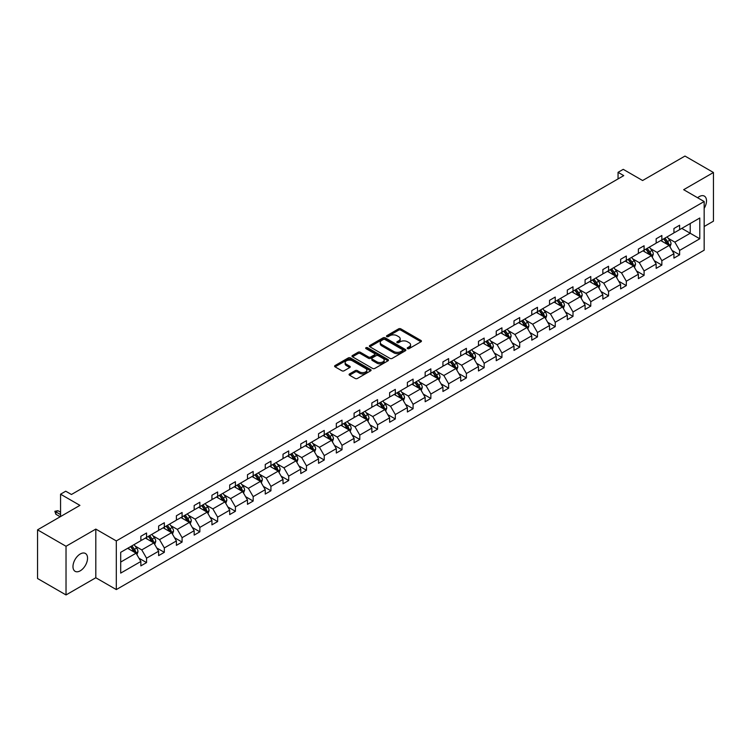 <?xml version="1.0" encoding="UTF-8"?>
<svg xmlns="http://www.w3.org/2000/svg" width="751" height="751" viewBox="0 0 751 751"><rect width="100%" height="100%" fill="white"/><g stroke="black" fill="none" stroke-linecap="round" stroke-linejoin="round"><path stroke-width="1.13" d="M407.54 348.624A1.108 0.638 0 0 0 409.107 348.624L420.982 341.761A1.577 0.911 0 0 0 421.442 341.123A1.577 0.911 0 0 0 420.982 340.475L400.856 328.854A1.577 0.911 0 0 0 398.621 328.854L386.746 335.716A1.108 0.638 0 0 0 388.305 336.617L389.844 335.725A5.06 2.92 0 0 1 396.997 335.725L398.678 336.701A5.06 2.92 0 0 1 400.161 338.767A5.06 2.92 0 0 1 398.678 340.832L397.138 341.714A1.108 0.638 0 0 0 398.706 342.616L400.245 341.733A5.06 2.92 0 0 1 407.399 341.733L409.079 342.7A5.06 2.92 0 0 1 410.562 344.765A5.06 2.92 0 0 1 409.079 346.831L407.54 347.722A1.108 0.638 0 0 0 407.54 348.624L407.54 347.722M80.263 570.807A10.307 5.952 120 0 0 86.994 561.729A10.307 5.952 120 0 0 85.417 553.468A10.307 5.952 120 0 0 80.263 553.975A10.307 5.952 120 0 0 73.532 563.062A10.307 5.952 120 0 0 75.109 571.323A10.307 5.952 120 0 0 80.263 570.807M704.166 208.365A10.307 5.952 120 0 0 704.363 196.114A10.307 5.952 120 0 0 699.209 196.631A10.307 5.952 120 0 0 697.623 197.748M704.166 226.52L713.45 221.16L713.45 172.495L684.978 156.058L642.603 180.522L623.236 169.341L618.054 172.326L618.054 178.907M66.022 594.942L95.809 577.754L95.809 529.089L66.022 546.277L66.022 594.942L37.55 578.505L37.55 529.84L79.925 505.376L60.559 494.196L60.559 516.557M66.022 546.277L37.55 529.84M349.544 373.914A1.577 0.911 0 0 0 349.074 374.552A1.577 0.911 0 0 0 349.544 375.2L355.185 378.457A1.577 0.911 0 0 0 357.42 378.457L370.618 370.844A1.577 0.911 0 0 0 371.078 370.196A1.577 0.911 0 0 0 370.618 369.548L350.492 357.936A1.577 0.911 0 0 0 348.257 357.936L335.059 365.549A1.577 0.911 0 0 0 334.599 366.197A1.577 0.911 0 0 0 335.059 366.845L341.883 370.778A1.577 0.911 0 0 0 344.118 370.778L349.769 367.521A1.577 0.911 0 0 0 350.229 366.873A1.577 0.911 0 0 0 349.769 366.225L346.38 364.273A4.234 2.441 0 0 1 345.141 362.545A4.234 2.441 0 0 1 347.751 360.292A4.234 2.441 0 0 1 352.36 360.818L365.615 368.469A4.234 2.441 0 0 1 366.854 370.196A4.234 2.441 0 0 1 364.244 372.458A4.234 2.441 0 0 1 359.635 371.923L357.42 370.647A1.577 0.911 0 0 0 355.185 370.647L349.544 373.914L349.544 375.2L355.185 371.961L355.185 370.647M60.559 494.196L65.741 491.21L71.439 494.496L623.752 175.621L618.054 172.326M95.809 529.089L116.311 540.927L704.166 201.531L704.166 250.196L116.311 589.582L116.311 540.927M713.45 172.495L683.663 189.693L704.166 201.531M389.957 358.387A1.577 0.911 0 0 0 392.191 358.387L405.39 350.773A1.577 0.911 0 0 0 405.85 350.126A1.577 0.911 0 0 0 405.39 349.478L385.263 337.856A1.577 0.911 0 0 0 383.029 337.856L369.83 345.479A1.577 0.911 0 0 0 369.37 346.117A1.577 0.911 0 0 0 369.83 346.765L389.957 358.387M366.422 348.858A1.108 0.638 0 0 1 367.539 349.018L387.976 360.818L374.805 368.422A1.577 0.911 0 0 1 372.571 368.422L352.444 356.8L358.096 353.571L358.096 352.257L352.444 355.514A1.577 0.911 0 0 0 351.984 356.162A1.577 0.911 0 0 0 352.444 356.8L352.444 355.514M358.096 353.571A1.577 0.911 0 0 1 360.33 353.571L360.33 352.257A1.577 0.911 0 0 0 358.096 352.257M360.33 352.257L368.488 356.969A1.577 0.911 0 0 0 370.731 356.969L374.477 354.801A1.577 0.911 0 0 0 374.937 354.153A1.577 0.911 0 0 0 374.477 353.514L365.972 348.605A1.108 0.638 0 0 1 367.539 347.704L388.004 359.513A1.577 0.911 0 0 1 388.464 360.161A1.577 0.911 0 0 1 388.004 360.809L388.004 359.513M120.695 552.332L140.859 540.692L140.859 536.289L146.558 532.994L146.558 537.406L158.63 530.431L158.63 526.029L164.328 522.743L164.328 527.146L176.401 520.171L176.401 515.768L182.089 512.482L182.089 516.885L194.171 509.92L194.171 505.507L199.86 502.222L199.86 506.625L211.932 499.659L211.932 495.247L217.63 491.961L217.63 496.373L229.703 489.399L229.703 484.996L235.401 481.701L235.401 486.113L247.473 479.138L247.473 474.735L253.171 471.45L253.171 475.852L265.244 468.877L265.244 464.475L270.933 461.189L270.933 465.592L283.014 458.626L283.014 454.214L288.703 450.929L288.703 455.331L300.775 448.366L300.775 443.954L306.474 440.668L306.474 445.071L318.546 438.105L318.546 433.702L324.244 430.407L324.244 434.82L336.317 427.845L336.317 423.442L342.015 420.156L342.015 424.559L354.087 417.584L354.087 413.181L359.785 409.896L359.785 414.299L371.858 407.324L371.858 402.921L377.546 399.635L377.546 404.038L389.628 397.072L389.628 392.66L395.317 389.375L395.317 393.777L407.389 386.812L407.389 382.409L413.088 379.114L413.088 383.526L425.16 376.551L425.16 372.149L430.858 368.854L430.858 373.266L442.93 366.291L442.93 361.888L448.629 358.602L448.629 363.005L460.701 356.03L460.701 351.628L466.399 348.342L466.399 352.745L478.471 345.779L478.471 341.367L484.16 338.081L484.16 342.484L496.233 335.519L496.233 331.107L501.931 327.821L501.931 332.233L514.003 325.258L514.003 320.855L519.701 317.56L519.701 321.972L531.774 314.998L531.774 310.595L537.472 307.309L537.472 311.712L549.544 304.737L549.544 300.334L555.242 297.049L555.242 301.451L567.315 294.486L567.315 290.074L573.004 286.788L573.004 291.191L585.085 284.225L585.085 279.813L590.774 276.528L590.774 280.94L602.846 273.965L602.846 269.562L608.545 266.267L608.545 270.679L620.617 263.704L620.617 259.302L626.315 256.016L626.315 260.419L638.388 253.444L638.388 249.041L644.086 245.755L644.086 250.158L656.158 243.193L656.158 238.78L661.856 235.495L661.856 239.898L673.929 232.932L673.929 228.52L679.617 225.234L679.617 229.637L699.782 218.006L699.782 238.78L679.617 250.421L679.617 254.824L673.929 258.119L673.929 253.707L661.856 260.681L661.856 265.084L656.158 268.379L656.158 263.967L644.086 270.942L644.086 275.345L638.388 278.63L638.388 274.228L626.315 281.203L626.315 285.605L620.617 288.891L620.617 284.488L608.545 291.454L608.545 295.866L602.846 299.151L602.846 294.749L590.774 301.714L590.774 306.126L585.085 309.412L585.085 305L573.004 311.975L573.004 316.378L567.315 319.673L567.315 315.26L555.242 322.235L555.242 326.638L549.544 329.924L549.544 325.521L537.472 332.496L537.472 336.899L531.774 340.184L531.774 335.781L519.701 342.747L519.701 347.159L514.003 350.445L514.003 346.042L501.931 353.008L501.931 357.42L496.233 360.705L496.233 356.293L484.16 363.268L484.16 367.671L478.471 370.966L478.471 366.554L466.399 373.529L466.399 377.931L460.701 381.217L460.701 376.814L448.629 383.789L448.629 388.192L442.93 391.478L442.93 387.075L430.858 394.04L430.858 398.452L425.16 401.738L425.16 397.335L413.088 404.301L413.088 408.713L407.389 411.999L407.389 407.596L395.317 414.561L395.317 418.964L389.628 422.259L389.628 417.847L377.546 424.822L377.546 429.225L371.858 432.52L371.858 428.108L359.785 435.082L359.785 439.485L354.087 442.771L354.087 438.368L342.015 445.343L342.015 449.746L336.317 453.031L336.317 448.629L324.244 455.594L324.244 460.006L318.546 463.292L318.546 458.889L306.474 465.855L306.474 470.267L300.775 473.552L300.775 469.14L288.703 476.115L288.703 480.518L283.014 483.813L283.014 479.401L270.933 486.376L270.933 490.778L265.244 494.064L265.244 489.661L253.171 496.636L253.171 501.039L247.473 504.325L247.473 499.922L235.401 506.887L235.401 511.3L229.703 514.585L229.703 510.182L217.63 517.148L217.63 521.56L211.932 524.846L211.932 520.434L199.86 527.409L199.86 531.811L194.171 535.106L194.171 530.694L182.089 537.669L182.089 542.072L176.401 545.357L176.401 540.955L164.328 547.93L164.328 552.332L158.63 555.618L158.63 551.215L146.558 558.181L146.558 562.593L140.859 565.878L140.859 561.476L120.695 573.116L120.695 552.332M145.412 538.063L153.842 542.926L141.77 549.901L135.18 546.09M141.77 549.901L146.558 558.181M153.842 542.926L158.63 551.215M140.859 539.64L141.77 540.166L146.558 537.406M163.183 527.803L171.613 532.666L159.541 539.64L152.951 535.838M159.541 539.64L164.328 547.93M171.613 532.666L176.401 540.955M158.63 529.38L159.541 529.906L164.328 527.146M180.953 517.542L189.383 522.414L177.311 529.38L170.712 525.578M177.311 529.38L182.089 537.669M189.383 522.414L194.171 530.694M176.401 519.119L177.311 519.645L182.089 516.885M198.724 507.282L207.154 512.154L195.082 519.119L188.482 515.317M195.082 519.119L199.86 527.409M207.154 512.154L211.932 520.434M194.171 508.868L195.082 509.394L199.86 506.625M216.495 497.031L224.924 501.893L212.843 508.868L206.253 505.057M212.843 508.868L217.63 517.148M224.924 501.893L229.703 510.182M211.932 498.608L212.843 499.133L217.63 496.373M234.256 486.77L242.686 491.633L230.613 498.608L224.023 494.796M230.613 498.608L235.401 506.887M242.686 491.633L247.473 499.922M229.703 488.347L230.613 488.873L235.401 486.113M252.026 476.51L260.456 481.372L248.384 488.347L241.794 484.536M248.384 488.347L253.171 496.636M260.456 481.372L265.244 489.661M247.473 478.087L248.384 478.612L253.171 475.852M269.797 466.249L278.227 471.121L266.154 478.087L259.564 474.285M266.154 478.087L270.933 486.376M278.227 471.121L283.014 479.401M265.244 467.826L266.154 468.352L270.933 465.592M287.567 455.988L295.997 460.861L283.925 467.826L277.326 464.024M283.925 467.826L288.703 476.115M295.997 460.861L300.775 469.14M283.014 457.566L283.925 458.101L288.703 455.331M305.338 445.737L313.768 450.6L301.695 457.566L295.096 453.764M301.695 457.566L306.474 465.855M313.768 450.6L318.546 458.889M300.775 447.314L301.695 447.84L306.474 445.071M323.108 435.477L331.529 440.339L319.457 447.314L312.867 443.503M319.457 447.314L324.244 455.594M331.529 440.339L336.317 448.629M318.546 437.054L319.457 437.58L324.244 434.82M340.87 425.216L349.299 430.079L337.227 437.054L330.637 433.243M337.227 437.054L342.015 445.343M349.299 430.079L354.087 438.368M336.317 426.793L337.227 427.319L342.015 424.559M358.64 414.956L367.07 419.828L354.998 426.793L348.408 422.991M354.998 426.793L359.785 435.082M367.07 419.828L371.858 428.108M354.087 416.533L354.998 417.058L359.785 414.299M376.411 404.695L384.841 409.567L372.768 416.533L366.178 412.731M372.768 416.533L377.546 424.822M384.841 409.567L389.628 417.847M371.858 406.272L372.768 406.798L377.546 404.038M394.181 394.435L402.611 399.307L390.539 406.272L383.939 402.47M390.539 406.272L395.317 414.561M402.611 399.307L407.389 407.596M389.628 396.021L390.539 396.547L395.317 393.777M411.952 384.183L420.382 389.046L408.3 396.021L401.71 392.21M408.3 396.021L413.088 404.301M420.382 389.046L425.16 397.335M407.389 385.761L408.3 386.286L413.088 383.526M429.722 373.923L438.143 378.786L426.07 385.761L419.48 381.949M426.07 385.761L430.858 394.04M438.143 378.786L442.93 387.075M425.16 375.5L426.07 376.026L430.858 373.266M447.483 363.662L455.913 368.525L443.841 375.5L437.251 371.698M443.841 375.5L448.629 383.789M455.913 368.525L460.701 376.814M442.93 365.239L443.841 365.765L448.629 363.005M465.254 353.402L473.684 358.274L461.612 365.239L455.022 361.438M461.612 365.239L466.399 373.529M473.684 358.274L478.471 366.554M460.701 354.979L461.612 355.505L466.399 352.745M483.024 343.141L491.454 348.013L479.382 354.979L472.783 351.177M479.382 354.979L484.16 363.268M491.454 348.013L496.233 356.293M478.471 344.728L479.382 345.253L484.16 342.484M500.795 332.89L509.225 337.753L497.153 344.728L490.553 340.916M497.153 344.728L501.931 353.008M509.225 337.753L514.003 346.042M496.233 334.467L497.153 334.993L501.931 332.233M518.565 322.63L526.995 327.492L514.914 334.467L508.324 330.656M514.914 334.467L519.701 342.747M526.995 327.492L531.774 335.781M514.003 324.207L514.914 324.732L519.701 321.972M536.327 312.369L544.757 317.232L532.684 324.207L526.094 320.395M532.684 324.207L537.472 332.496M544.757 317.232L549.544 325.521M531.774 313.946L532.684 314.472L537.472 311.712M554.097 302.109L562.527 306.981L550.455 313.946L543.865 310.144M550.455 313.946L555.242 322.235M562.527 306.981L567.315 315.26M549.544 303.686L550.455 304.211L555.242 301.451M571.868 291.848L580.298 296.72L568.225 303.686L561.635 299.884M568.225 303.686L573.004 311.975M580.298 296.72L585.085 305M567.315 293.434L568.225 293.96L573.004 291.191M589.638 281.597L598.068 286.46L585.996 293.434L579.397 289.623M585.996 293.434L590.774 301.714M598.068 286.46L602.846 294.749M585.085 283.174L585.996 283.7L590.774 280.94M607.409 271.336L615.839 276.199L603.757 283.174L597.167 279.363M603.757 283.174L608.545 291.454M615.839 276.199L620.617 284.488M602.846 272.913L603.757 273.439L608.545 270.679M625.179 261.076L633.6 265.938L621.528 272.913L614.938 269.102M621.528 272.913L626.315 281.203M633.6 265.938L638.388 274.228M620.617 262.653L621.528 263.179L626.315 260.419M642.94 250.815L651.37 255.687L639.298 262.653L632.708 258.851M639.298 262.653L644.086 270.942M651.37 255.687L656.158 263.967M638.388 252.392L639.298 252.918L644.086 250.158M660.711 240.555L669.141 245.427L657.069 252.392L650.479 248.59M657.069 252.392L661.856 260.681M669.141 245.427L673.929 253.707M656.158 242.132L657.069 242.667L661.856 239.898M681.786 228.388L690.216 233.261L674.839 242.132L668.24 238.33M674.839 242.132L679.617 250.421M699.782 238.78L690.216 233.261L690.216 223.526L699.782 218.006M95.809 577.754L116.311 589.582M673.929 231.881L674.839 232.406L679.617 229.637M120.695 562.067L136.072 553.187L127.651 548.324M136.072 553.187L140.859 561.476M672.042 250.459L679.617 254.824M654.281 260.71L661.856 265.084M636.51 270.97L644.086 275.345M618.74 281.231L626.315 285.605M600.969 291.491L608.545 295.866M583.198 301.752L590.774 306.126M565.437 312.012L573.004 316.378M547.667 322.263L555.242 326.638M529.896 332.524L537.472 336.899M512.126 342.785L519.701 347.159M494.355 353.045L501.931 357.42M476.585 363.306L484.16 367.671M458.823 373.557L466.399 377.931M441.053 383.817L448.629 388.192M423.282 394.078L430.858 398.452M405.512 404.338L413.088 408.713M387.741 414.599L395.317 418.964M369.98 424.85L377.546 429.225M352.21 435.111L359.785 439.485M334.439 445.371L342.015 449.746M316.669 455.632L324.244 460.006M298.898 465.892L306.474 470.267M281.127 476.143L288.703 480.518M263.366 486.404L270.933 490.778M245.596 496.664L253.171 501.039M227.825 506.925L235.401 511.3M210.055 517.186L217.63 521.56M192.284 527.446L199.86 531.811M174.523 537.697L182.089 542.072M156.752 547.958L164.328 552.332M138.982 558.218L146.558 562.593M407.981 348.783L409.079 348.145A5.06 2.92 0 0 0 410.562 346.08L410.562 344.765M400.161 338.767L400.161 340.081A5.06 2.92 0 0 1 398.678 342.146L397.579 342.775M420.964 341.78L400.856 330.168A1.577 0.911 0 0 0 398.621 330.168L387.187 336.777M405.362 350.783L385.263 339.17A1.577 0.911 0 0 0 383.029 339.17L369.858 346.774M402.592 350.576A1.108 0.638 0 0 0 402.592 349.675L384.925 339.471A1.108 0.638 0 0 0 383.357 339.471L381.743 340.41A5.06 2.92 0 0 0 380.259 342.475A5.06 2.92 0 0 0 381.743 344.54L393.815 351.515A5.06 2.92 0 0 0 400.968 351.515L402.592 350.576L402.592 351.89A1.108 0.638 0 0 0 402.911 351.44L402.911 350.126M380.259 342.475L380.259 343.789A5.06 2.92 0 0 0 381.743 345.854L381.743 344.54M402.592 351.89L400.968 352.829A5.06 2.92 0 0 1 393.815 352.829L381.743 345.854M360.33 353.571L368.488 358.283A1.577 0.911 0 0 0 370.731 358.283L374.477 356.115A1.577 0.911 0 0 0 374.937 355.476L374.937 354.153M376.964 361.851A4.234 2.441 0 0 0 381.574 362.386A4.234 2.441 0 0 0 384.183 360.133A4.234 2.441 0 0 0 382.944 358.405L378.279 355.711A1.577 0.911 0 0 0 376.035 355.711L372.289 357.87A1.577 0.911 0 0 0 371.829 358.518A1.577 0.911 0 0 0 372.289 359.156L376.964 361.851L376.964 363.174A4.234 2.441 0 0 0 381.574 363.7A4.234 2.441 0 0 0 384.183 361.447L384.183 360.133M371.829 358.518L371.829 359.832A1.577 0.911 0 0 0 372.289 360.471L372.289 359.156M376.964 363.174L372.289 360.471M366.854 370.196L366.854 371.51A4.234 2.441 0 0 1 364.244 373.773A4.234 2.441 0 0 1 359.635 373.238L357.42 371.961A1.577 0.911 0 0 0 355.185 371.961M345.141 362.545L345.141 363.86A4.234 2.441 0 0 0 346.38 365.587L346.38 364.273M349.741 367.53L346.38 365.587M370.59 370.853L350.492 359.25A1.577 0.911 0 0 0 348.257 359.25L335.087 366.854M670.005 246.919L671.056 243.897A4.271 2.469 -120 0 0 669.695 240.264L667.132 236.847M662.551 241.615L661.443 240.142M668.512 245.061L668.747 244.084A4.271 2.469 -120 0 0 667.526 241.512L664.973 238.095M663.903 238.715L666.719 242.47A2.178 1.258 60 0 1 667.113 243.136L668.747 244.084M663.602 238.884L666.165 242.301A4.271 2.469 60 0 1 667.226 244.319M652.234 257.18L653.286 254.157A4.271 2.469 -120 0 0 651.924 250.524L649.371 247.107M644.78 251.876L643.673 250.393M650.741 255.321L650.986 254.336A4.271 2.469 -120 0 0 649.756 251.773L647.202 248.356M646.132 248.975L648.948 252.73A2.178 1.258 60 0 1 649.343 253.397L650.986 254.336M645.832 249.144L648.395 252.561A4.271 2.469 60 0 1 649.455 254.58M634.473 267.44L635.515 264.418A4.271 2.469 -120 0 0 634.154 260.785L631.6 257.368M627.01 262.137L625.902 260.653M632.971 265.582L633.215 264.596A4.271 2.469 -120 0 0 631.995 262.033L629.432 258.616M628.362 259.236L631.178 262.991A2.178 1.258 60 0 1 631.572 263.648L633.215 264.596M628.071 259.405L630.624 262.822A4.271 2.469 60 0 1 631.685 264.831M616.702 277.701L617.744 274.678A4.271 2.469 -120 0 0 616.383 271.036L613.83 267.628M609.239 272.397L608.132 270.914M615.2 275.833L615.444 274.857A4.271 2.469 -120 0 0 614.224 272.294L611.661 268.877M610.591 269.496L613.407 273.251A2.178 1.258 60 0 1 613.802 273.908L615.444 274.857M610.3 269.665L612.854 273.082A4.271 2.469 60 0 1 613.914 275.091M598.932 287.962L599.983 284.929A4.271 2.469 -120 0 0 598.613 281.296L596.059 277.889M591.478 282.658L590.361 281.174M597.439 286.093L597.674 285.117A4.271 2.469 -120 0 0 596.454 282.545L593.9 279.137M592.83 279.748L595.637 283.512A2.178 1.258 60 0 1 596.041 284.169L597.674 285.117M592.53 279.926L595.083 283.334A4.271 2.469 60 0 1 596.153 285.352M581.161 298.222L582.213 295.19A4.271 2.469 -120 0 0 580.852 291.557L578.289 288.14M573.708 292.909L572.6 291.435M579.669 296.354L579.903 295.378A4.271 2.469 -120 0 0 578.683 292.806L576.13 289.388M575.059 290.008L577.876 293.763A2.178 1.258 60 0 1 578.27 294.43L579.903 295.378M574.759 290.186L577.322 293.594A4.271 2.469 60 0 1 578.383 295.612M563.391 308.473L564.442 305.45A4.271 2.469 -120 0 0 563.081 301.818L560.518 298.4M555.937 303.169L554.829 301.686M561.898 306.615L562.133 305.629A4.271 2.469 -120 0 0 560.913 303.066L558.359 299.649M557.289 300.269L560.105 304.024A2.178 1.258 60 0 1 560.499 304.69L562.133 305.629M556.989 300.438L559.551 303.855A4.271 2.469 60 0 1 560.612 305.873M545.63 318.734L546.672 315.711A4.271 2.469 -120 0 0 545.31 312.078L542.757 308.661M538.167 313.43L537.059 311.947M544.128 316.875L544.372 315.889A4.271 2.469 -120 0 0 543.142 313.327L540.589 309.91M539.518 310.529L542.335 314.284A2.178 1.258 60 0 1 542.729 314.941L544.372 315.889M539.218 310.698L541.781 314.115A4.271 2.469 60 0 1 542.842 316.133M527.859 328.994L528.901 325.972A4.271 2.469 -120 0 0 527.54 322.329L524.987 318.922M520.396 323.69L519.288 322.207M526.357 327.126L526.601 326.15A4.271 2.469 -120 0 0 525.381 323.587L522.818 320.17M521.748 320.79L524.564 324.545A2.178 1.258 60 0 1 524.958 325.202L526.601 326.15M521.457 320.959L524.01 324.376A4.271 2.469 60 0 1 525.071 326.385M510.089 339.255L511.131 336.223A4.271 2.469 -120 0 0 509.769 332.59L507.216 329.182M502.626 333.951L501.518 332.468M508.596 337.387L508.831 336.41A4.271 2.469 -120 0 0 507.61 333.838L505.048 330.431M503.987 331.041L506.794 334.805A2.178 1.258 60 0 1 507.188 335.462L508.831 336.41M503.686 331.219L506.24 334.627A4.271 2.469 60 0 1 507.31 336.645M492.318 349.515L493.369 346.483A4.271 2.469 -120 0 0 492.008 342.85L489.445 339.433M484.864 344.202L483.747 342.728M490.825 347.647L491.06 346.671A4.271 2.469 -120 0 0 489.84 344.099L487.286 340.691M486.216 341.301L489.023 345.066A2.178 1.258 60 0 1 489.427 345.723L491.06 346.671M485.916 341.48L488.469 344.887A4.271 2.469 60 0 1 489.539 346.906M474.548 359.767L475.599 356.744A4.271 2.469 -120 0 0 474.238 353.111L471.675 349.694M467.094 354.463L465.986 352.989M473.055 357.908L473.29 356.922A4.271 2.469 -120 0 0 472.069 354.359L469.516 350.942M468.446 351.562L471.262 355.317A2.178 1.258 60 0 1 471.656 355.983L473.29 356.922M468.145 351.731L470.708 355.148A4.271 2.469 60 0 1 471.769 357.166M456.777 370.027L457.828 367.004A4.271 2.469 -120 0 0 456.467 363.371L453.904 359.954M449.323 364.723L448.216 363.24M455.284 368.168L455.528 367.183A4.271 2.469 -120 0 0 454.299 364.62L451.745 361.203M450.675 361.822L453.491 365.577A2.178 1.258 60 0 1 453.886 366.244L455.528 367.183M450.375 361.991L452.937 365.408A4.271 2.469 60 0 1 453.998 367.427M439.016 380.288L440.058 377.265A4.271 2.469 -120 0 0 438.697 373.632L436.143 370.215M431.553 374.984L430.445 373.5M437.514 378.429L437.758 377.443A4.271 2.469 -120 0 0 436.538 374.88L433.975 371.463M432.905 372.083L435.721 375.838A2.178 1.258 60 0 1 436.115 376.495L437.758 377.443M432.614 372.252L435.167 375.669A4.271 2.469 60 0 1 436.228 377.678M421.245 390.548L422.287 387.525A4.271 2.469 -120 0 0 420.926 383.883L418.373 380.475M413.782 385.244L412.675 383.761M419.743 388.68L419.987 387.704A4.271 2.469 -120 0 0 418.767 385.132L416.204 381.724M415.134 382.343L417.95 386.098A2.178 1.258 60 0 1 418.345 386.756L419.987 387.704M414.843 382.512L417.396 385.92A4.271 2.469 60 0 1 418.457 387.938M403.475 400.809L404.526 397.777A4.271 2.469 -120 0 0 403.156 394.144L400.602 390.727M396.012 395.495L394.904 394.022M401.982 398.941L402.217 397.964A4.271 2.469 -120 0 0 400.996 395.392L398.434 391.984M397.373 392.595L400.18 396.359A2.178 1.258 60 0 1 400.574 397.016L402.217 397.964M397.072 392.773L399.626 396.181A4.271 2.469 60 0 1 400.696 398.199M385.704 411.06L386.756 408.037A4.271 2.469 -120 0 0 385.394 404.404L382.832 400.987M378.251 405.756L377.143 404.282M384.212 409.201L384.446 408.225A4.271 2.469 -120 0 0 383.226 405.653L380.673 402.236M379.602 402.855L382.419 406.61A2.178 1.258 60 0 1 382.813 407.277L384.446 408.225M379.302 403.024L381.855 406.441A4.271 2.469 60 0 1 382.926 408.46M367.934 421.32L368.985 418.298A4.271 2.469 -120 0 0 367.624 414.665L365.061 411.248M360.48 416.016L359.372 414.533M366.441 419.462L366.676 418.476A4.271 2.469 -120 0 0 365.455 415.913L362.902 412.496M361.832 413.116L364.648 416.871A2.178 1.258 60 0 1 365.042 417.537L366.676 418.476M361.531 413.285L364.094 416.702A4.271 2.469 60 0 1 365.155 418.72M350.173 431.581L351.215 428.558A4.271 2.469 -120 0 0 349.853 424.925L347.3 421.508M342.709 426.277L341.602 424.794M348.671 429.722L348.915 428.737A4.271 2.469 -120 0 0 347.685 426.174L345.131 422.757M344.061 423.376L346.878 427.131A2.178 1.258 60 0 1 347.272 427.788L348.915 428.737M343.761 423.545L346.324 426.962A4.271 2.469 60 0 1 347.384 428.971M332.402 441.841L333.444 438.819A4.271 2.469 -120 0 0 332.083 435.176L329.529 431.769M324.939 436.538L323.831 435.054M330.9 439.973L331.144 438.997A4.271 2.469 -120 0 0 329.924 436.425L327.361 433.017M326.291 433.637L329.107 437.392A2.178 1.258 60 0 1 329.501 438.049L331.144 438.997M326 433.806L328.553 437.223A4.271 2.469 60 0 1 329.614 439.232M314.631 452.102L315.673 449.07A4.271 2.469 -120 0 0 314.312 445.437L311.759 442.029M307.168 446.789L306.061 445.315M313.139 450.234L313.374 449.258A4.271 2.469 -120 0 0 312.153 446.685L309.59 443.278M308.52 443.888L311.336 447.652A2.178 1.258 60 0 1 311.731 448.309L313.374 449.258M308.229 444.066L310.783 447.474A4.271 2.469 60 0 1 311.853 449.492M296.861 462.353L297.912 459.33A4.271 2.469 -120 0 0 296.551 455.697L293.988 452.28M289.407 457.049L288.29 455.575M295.368 460.494L295.603 459.518A4.271 2.469 -120 0 0 294.383 456.946L291.829 453.529M290.759 454.148L293.566 457.903A2.178 1.258 60 0 1 293.97 458.57L295.603 459.518M290.459 454.327L293.012 457.735A4.271 2.469 60 0 1 294.082 459.753M279.09 472.614L280.142 469.591A4.271 2.469 -120 0 0 278.781 465.958L276.218 462.541M271.637 467.31L270.529 465.827M277.598 470.755L277.832 469.769A4.271 2.469 -120 0 0 276.612 467.206L274.059 463.789M272.988 464.409L275.805 468.164A2.178 1.258 60 0 1 276.199 468.831L277.832 469.769M272.688 464.578L275.251 467.995A4.271 2.469 60 0 1 276.312 470.013M261.32 482.874L262.371 479.851A4.271 2.469 -120 0 0 261.01 476.218L258.447 472.801M253.866 477.57L252.758 476.087M259.827 481.015L260.071 480.03A4.271 2.469 -120 0 0 258.842 477.467L256.288 474.05M255.218 474.67L258.034 478.425A2.178 1.258 60 0 1 258.428 479.082L260.071 480.03M254.918 474.839L257.48 478.256A4.271 2.469 60 0 1 258.541 480.274M243.559 493.135L244.601 490.112A4.271 2.469 -120 0 0 243.24 486.47L240.686 483.062M236.096 487.831L234.988 486.348M242.057 491.267L242.301 490.29A4.271 2.469 -120 0 0 241.08 487.728L238.518 484.311M237.447 484.93L240.264 488.685A2.178 1.258 60 0 1 240.658 489.342L242.301 490.29M237.156 485.099L239.71 488.516A4.271 2.469 60 0 1 240.771 490.525M225.788 503.395L226.83 500.363A4.271 2.469 -120 0 0 225.469 496.73L222.916 493.323M218.325 498.091L217.217 496.608M224.286 501.527L224.53 500.551A4.271 2.469 -120 0 0 223.31 497.979L220.747 494.571M219.677 495.181L222.493 498.946A2.178 1.258 60 0 1 222.887 499.603L224.53 500.551M219.386 495.36L221.939 498.767A4.271 2.469 60 0 1 223 500.786M208.018 513.656L209.069 510.624A4.271 2.469 -120 0 0 207.698 506.991L205.145 503.574M200.555 508.343L199.447 506.869M206.525 511.788L206.76 510.811A4.271 2.469 -120 0 0 205.539 508.239L202.977 504.832M201.916 505.442L204.723 509.197A2.178 1.258 60 0 1 205.117 509.863L206.76 510.811M201.615 505.62L204.169 509.028A4.271 2.469 60 0 1 205.239 511.046M190.247 523.907L191.298 520.884A4.271 2.469 -120 0 0 189.937 517.251L187.374 513.834M182.793 518.603L181.686 517.12M188.754 522.048L188.989 521.063A4.271 2.469 -120 0 0 187.769 518.5L185.215 515.083M184.145 515.702L186.961 519.457A2.178 1.258 60 0 1 187.356 520.124L188.989 521.063M183.845 515.871L186.398 519.288A4.271 2.469 60 0 1 187.468 521.307M172.477 534.168L173.528 531.145A4.271 2.469 -120 0 0 172.167 527.512L169.604 524.095M165.023 528.864L163.915 527.38M170.984 532.309L171.219 531.323A4.271 2.469 -120 0 0 169.998 528.76L167.445 525.343M166.375 525.963L169.191 529.718A2.178 1.258 60 0 1 169.585 530.375L171.219 531.323M166.074 526.132L168.637 529.549A4.271 2.469 60 0 1 169.698 531.567M154.706 544.428L155.757 541.405A4.271 2.469 -120 0 0 154.396 537.763L151.843 534.355M147.252 539.124L146.145 537.641M153.213 542.56L153.457 541.584A4.271 2.469 -120 0 0 152.228 539.021L149.674 535.604M148.604 536.223L151.42 539.978A2.178 1.258 60 0 1 151.815 540.636L153.457 541.584M148.304 536.392L150.867 539.809A4.271 2.469 60 0 1 151.927 541.818M136.945 554.689L137.987 551.656A4.271 2.469 -120 0 0 136.626 548.023L134.072 544.616M129.482 549.385L128.374 547.901M135.443 552.82L135.687 551.844A4.271 2.469 -120 0 0 134.467 549.272L131.904 545.864M130.834 546.484L133.65 550.239A2.178 1.258 60 0 1 134.044 550.896L135.687 551.844M130.543 546.653L133.096 550.061A4.271 2.469 60 0 1 134.157 552.079M55.865 514.247L54.842 511.281L57.911 510.689L55.865 511.872L55.865 514.247L60.221 516.754M54.842 511.281L60.559 514.585M57.911 510.689L60.559 512.22M409.079 348.145L409.079 346.831M397.138 342.616L397.138 341.714M398.678 342.146L398.678 340.832M386.746 336.617L386.746 335.716M398.621 330.168L398.621 328.854M400.856 330.168L400.856 328.854M420.982 341.761L420.982 340.475M369.83 346.765L369.83 345.479M383.029 339.17L383.029 337.856M385.263 339.17L385.263 337.856M405.39 350.773L405.39 349.478M393.815 352.829L393.815 351.515M400.968 352.829L400.968 351.515M368.488 358.283L368.488 356.969M370.731 358.283L370.731 356.969M374.477 356.115L374.477 354.801M367.539 349.018L367.539 347.704M357.42 371.961L357.42 370.647M359.635 373.238L359.635 371.923M349.769 367.521L349.769 366.225M335.059 366.845L335.059 365.549M348.257 359.25L348.257 357.936M350.492 359.25L350.492 357.936M370.618 370.844L370.618 369.548M668.831 245.248L671.028 243.981M667.526 241.512L669.695 240.264M664.945 243.005L666.165 242.301M651.07 255.509L653.257 254.242M649.756 251.773L651.924 250.524M647.174 253.265L648.395 252.561M633.3 265.76L635.487 264.502M631.995 262.033L634.154 260.785M629.413 263.517L630.624 262.822M615.529 276.021L617.716 274.753M614.224 272.294L616.383 271.036M611.643 273.777L612.854 273.082M597.758 286.281L599.955 285.014M596.454 282.545L598.613 281.296M593.872 284.038L595.083 283.334M579.988 296.542L582.185 295.274M578.683 292.806L580.852 291.557M576.101 294.298L577.322 293.594M562.217 306.802L564.414 305.535M560.913 303.066L563.081 301.818M558.331 304.559L559.551 303.855M544.456 317.053L546.644 315.795M543.142 313.327L545.31 312.078M540.57 314.81L541.781 314.115M526.686 327.314L528.873 326.047M525.381 323.587L527.54 322.329M522.799 325.07L524.01 324.376M508.915 337.575L511.112 336.307M507.61 333.838L509.769 332.59M505.029 335.331L506.24 334.627M491.145 347.835L493.341 346.568M489.84 344.099L492.008 342.85M487.258 345.591L488.469 344.887M473.374 358.096L475.571 356.828M472.069 354.359L474.238 353.111M469.488 355.852L470.708 355.148M455.604 368.356L457.8 367.089M454.299 364.62L456.467 363.371M451.717 366.113L452.937 365.408M437.842 378.607L440.03 377.349M436.538 374.88L438.697 373.632M433.956 376.364L435.167 375.669M420.072 388.868L422.259 387.6M418.767 385.132L420.926 383.883M416.185 386.624L417.396 385.92M402.301 399.128L404.498 397.861M400.996 395.392L403.156 394.144M398.415 396.885L399.626 396.181M384.531 409.389L386.727 408.122M383.226 405.653L385.394 404.404M380.644 407.145L381.855 406.441M366.76 419.649L368.957 418.382M365.455 415.913L367.624 414.665M362.874 417.406L364.094 416.702M348.999 429.901L351.186 428.643M347.685 426.174L349.853 424.925M345.113 427.657L346.324 426.962M331.229 440.161L333.416 438.894M329.924 436.425L332.083 435.176M327.342 437.917L328.553 437.223M313.458 450.422L315.645 449.154M312.153 446.685L314.312 445.437M309.572 448.178L310.783 447.474M295.687 460.682L297.884 459.415M294.383 456.946L296.551 455.697M291.801 458.439L293.012 457.735M277.917 470.943L280.114 469.675M276.612 467.206L278.781 465.958M274.031 468.699L275.251 467.995M260.146 481.194L262.343 479.936M258.842 477.467L261.01 476.218M256.26 478.95L257.48 478.256M242.385 491.454L244.573 490.187M241.08 487.728L243.24 486.47M238.499 489.211L239.71 488.516M224.615 501.715L226.802 500.448M223.31 497.979L225.469 496.73M220.728 499.471L221.939 498.767M206.844 511.975L209.041 510.708M205.539 508.239L207.698 506.991M202.958 509.732L204.169 509.028M189.074 522.236L191.27 520.969M187.769 518.5L189.937 517.251M185.187 519.992L186.398 519.288M171.303 532.497L173.5 531.229M169.998 528.76L172.167 527.512M167.417 530.244L168.637 529.549M153.542 542.748L155.729 541.48M152.228 539.021L154.396 537.763M149.656 540.504L150.867 539.809M135.771 553.008L137.959 551.741M134.467 549.272L136.626 548.023M131.885 550.765L133.096 550.061"/></g></svg>
